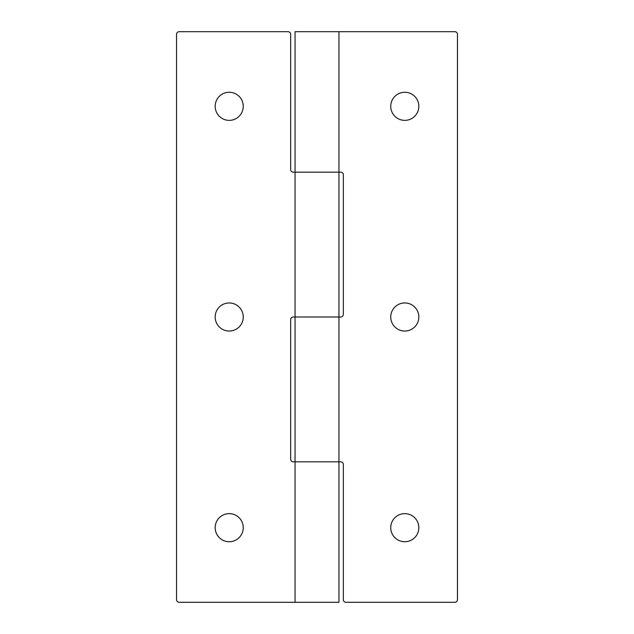 <?xml version="1.0" encoding="UTF-8"?>
<svg xmlns="http://www.w3.org/2000/svg" width="634" height="634" viewBox="0 0 634 634"><rect width="100%" height="100%" fill="white"/><g stroke="black" fill="none" stroke-linecap="round" stroke-linejoin="round"><path stroke-width="0.95" d="M295.056 172.155L293.296 172.155A2.631 2.631 0 0 1 290.665 169.524L290.665 34.331A2.631 2.631 0 0 0 288.034 31.7L179.176 31.7A2.631 2.631 0 0 0 176.545 34.331L176.545 599.669A2.631 2.631 0 0 0 179.176 602.3L295.056 602.3L295.056 461.845L293.296 461.845A2.631 2.631 0 0 1 290.665 459.214L290.665 319.631A2.631 2.631 0 0 1 293.296 317L295.056 317L295.056 172.155L338.944 172.155L295.056 172.155L295.056 31.7L454.824 31.7A2.631 2.631 0 0 1 457.455 34.331L457.455 599.669A2.631 2.631 0 0 1 454.824 602.3L345.966 602.3A2.631 2.631 0 0 1 343.335 599.669L343.335 464.476A2.631 2.631 0 0 0 340.704 461.845L338.944 461.845L338.944 317L295.056 317L338.944 317L338.944 172.155L340.704 172.155A2.631 2.631 0 0 1 343.335 174.786L343.335 314.369A2.631 2.631 0 0 1 340.704 317L338.944 317M215.172 317A14.043 14.043 0 0 1 229.215 302.957A14.043 14.043 0 0 1 243.258 317A14.043 14.043 0 0 1 229.215 331.043A14.043 14.043 0 0 1 215.172 317M215.172 106.314A14.043 14.043 0 0 1 229.215 92.271A14.043 14.043 0 0 1 243.258 106.314A14.043 14.043 0 0 1 229.215 120.365A14.043 14.043 0 0 1 215.172 106.314M215.172 527.686A14.043 14.043 0 0 1 229.215 513.635A14.043 14.043 0 0 1 243.258 527.686A14.043 14.043 0 0 1 229.215 541.729A14.043 14.043 0 0 1 215.172 527.686M338.944 461.845L295.056 461.845L338.944 461.845L338.944 602.3L295.056 602.3M390.742 317A14.043 14.043 0 0 0 404.785 331.043A14.043 14.043 0 0 0 418.828 317A14.043 14.043 0 0 0 404.785 302.957A14.043 14.043 0 0 0 390.742 317M390.742 527.686A14.043 14.043 0 0 0 404.785 541.729A14.043 14.043 0 0 0 418.828 527.686A14.043 14.043 0 0 0 404.785 513.635A14.043 14.043 0 0 0 390.742 527.686M390.742 106.314A14.043 14.043 0 0 0 404.785 120.365A14.043 14.043 0 0 0 418.828 106.314A14.043 14.043 0 0 0 404.785 92.271A14.043 14.043 0 0 0 390.742 106.314M338.944 172.155L338.944 31.7M295.056 461.845L295.056 317"/></g></svg>

